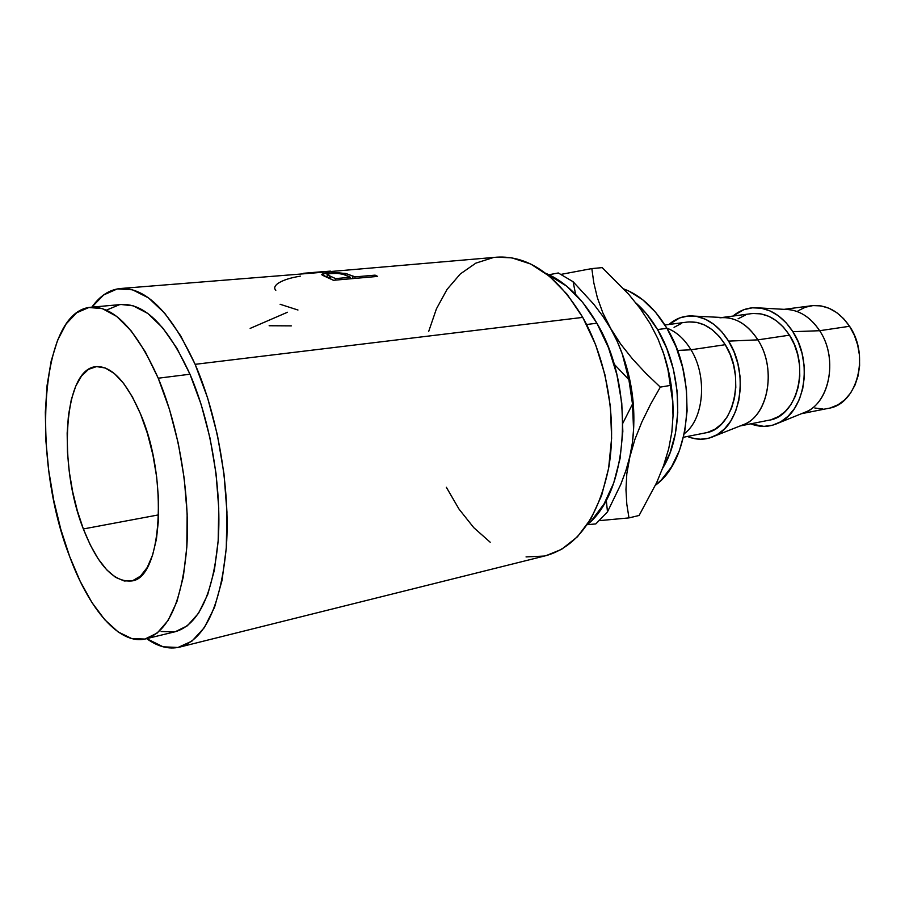 <?xml version="1.0" encoding="UTF-8"?>
<svg xmlns="http://www.w3.org/2000/svg" width="905" height="905" viewBox="0 0 905 905"><rect width="100%" height="100%" fill="white"/><g stroke="black" fill="none" stroke-linecap="round" stroke-linejoin="round"><path stroke-width="1.36" d="M83.351 528.961L158.669 514.855L83.351 528.961L90.376 545.161L98.249 558.962L106.722 569.833L115.489 577.3L124.268 580.999L132.707 580.648L140.456 576.146L147.21 567.514L152.628 554.991L156.452 538.984L158.466 520.126L158.545 499.209L156.678 477.127L152.911 454.876L147.436 433.484L140.501 413.902C168.782 478.96 161.724 579.008 131.429 580.976C113.645 582.345 97.616 565.014 83.351 528.961C57.83 465.249 63.474 368.957 95.998 366.649C111.496 365.733 126.338 381.48 140.501 413.902L132.435 396.967L123.612 383.369L114.437 373.618L105.285 367.996L96.541 366.593L88.52 369.353L81.507 376.016L75.726 386.209L71.337 399.478L68.463 415.282L67.162 433.031L67.456 452.115L69.3 471.878L72.649 491.709L77.378 510.94L83.351 528.961M707.687 432.352L715.007 429.185L721.59 423.97L727.19 416.9L731.545 408.212L734.453 398.268L735.799 387.464L735.516 376.231L733.593 365.054L730.12 354.398L725.244 344.703L690.979 349.783L677.438 350.439L690.979 349.783C684.316 338.843 676.273 331.626 666.849 328.142C676.273 331.626 684.316 338.843 690.979 349.783L725.244 344.703C714.565 328.289 701.907 320.743 687.291 322.067L664.926 325.008M694.599 316.128C685.017 315.155 676.465 317.938 668.919 324.488L679.7 317.927L688.117 316.015L696.895 316.49L705.674 319.352L714.124 324.544L721.873 331.886L728.593 341.117L757.881 339.861C749.442 326.784 739.215 319.408 727.19 317.745L694.599 316.128C707.857 317.994 719.192 326.32 728.593 341.117C749.272 373.109 740.912 425.226 714.43 436.12C705.685 440.135 696.692 440.249 687.438 436.481L691.839 437.997L700.538 439.23L709.101 438.122L717.201 434.638L724.509 428.902L730.72 421.097L735.561 411.504L738.808 400.496L740.313 388.517L739.996 376.061L737.858 363.674L734.012 351.853L728.593 341.117L757.881 339.861L789.488 335.178C778.877 319.454 766.196 312.27 751.455 313.639L722.122 317.497M719.871 317.791C734.555 316.433 747.225 323.798 757.881 339.861C777.667 369.84 767.417 418.857 741.025 425.588M759.385 307.938C749.555 306.885 740.742 309.601 732.926 316.071L743.842 309.691L752.338 307.813L761.173 308.209L769.997 310.913L778.447 315.856L786.185 322.87L792.882 331.705L819.647 330.71C811.4 318.356 801.332 311.331 789.443 309.646L759.397 307.938C772.531 309.815 783.696 317.745 792.882 331.705C813.267 362.113 804.828 411.911 778.413 423.02C769.454 427.183 760.223 427.454 750.743 423.845L763.922 426.379L772.553 425.214L780.732 421.798L788.131 416.21L794.432 408.641L799.364 399.365L802.712 388.743L804.307 377.215L804.081 365.235L802.034 353.335L798.244 342L792.882 331.705L819.647 330.71L849.557 326.275C839.037 311.184 826.367 304.34 811.57 305.743L784.149 309.34M785.393 309.408C798.81 309.691 810.224 316.784 819.647 330.71C839.139 359.24 828.856 406.153 802.565 413.257M657.55 329.567L666.951 328.311C654.847 308.379 640.525 295.29 623.986 289.023L628.93 291.105L642.799 299.815L655.673 312.372L666.951 328.311L657.55 329.567C682.393 370.349 684.395 433.812 662.652 468.247L670.13 452.557L675.402 433.54L677.755 412.669L677.064 390.858L673.331 369.093L666.714 348.357L657.55 329.567C651.261 318.922 644.089 310.098 636.023 303.073L646.272 313.526L657.55 329.567M586.598 324.51L596.893 323.221C582.209 298.13 565.116 281.455 545.625 273.231L566.768 286.218L582.752 302.451L596.893 323.221L586.598 324.51M179.631 647.109C168.896 649.586 157.911 646.758 146.667 638.636L163.081 646.803L177.957 647.482L191.917 641.147L204.338 627.64L214.576 607.187L222.042 580.376L226.273 548.192L226.951 512.072L223.965 473.7L217.404 435L207.618 397.94L195.129 364.33C217.777 416.266 230.266 488.734 226.42 546.19C220.797 605.671 205.197 639.315 179.631 647.109L546.281 555.58C577.809 546.405 598.68 516.766 608.907 466.663C616.95 418.483 606.588 359.409 582.752 317.395L195.129 364.33L180.615 335.732L164.823 313.345L148.533 297.915L132.481 289.792L117.322 288.921L103.611 294.962L91.858 307.157C99.889 295.844 109.381 289.634 120.342 288.525C146.124 287.247 171.056 312.519 195.129 364.33L582.752 317.395C557.254 275.448 528.644 255.368 496.935 257.167L310.969 273.22L120.591 288.503M377.634 276.41L333.459 280.29L321.761 274.486L326.626 273.14L337.135 272.654L346.298 273.638L354.975 276.896L375.1 275.143L377.634 276.41L375.1 275.143L354.975 276.896L354.862 278.412L354.975 276.896L345.144 273.378L328.447 272.971L322.123 274.091L322.406 275.233L333.459 280.29L377.634 276.41M145.739 638.862L175.423 631.679C198.84 624.631 213.105 594.019 218.241 539.855C221.77 487.58 210.514 421.696 189.971 374.229L158.228 378.211C178.59 426.425 190.005 493.316 186.871 546.258C182.188 601.101 168.454 631.973 145.66 638.885C119.573 645.378 89.142 609.484 69.662 556.518L60.782 529.289L53.746 500.375L48.734 470.645L45.895 440.961L45.329 412.194L47.094 385.236L51.189 360.948L57.592 340.223L66.156 323.9L76.687 312.757L88.894 307.496L102.389 308.628L116.688 316.433L131.191 330.925L145.264 351.762L158.228 378.211L189.971 374.229C167.968 326.501 145.083 303.254 121.327 304.499L90.828 307.248C113.962 306.071 136.429 329.725 158.228 378.211L169.416 409.184L178.251 443.258L184.269 478.779L187.154 513.995L186.815 547.186L183.33 576.779L176.95 601.531L168.092 620.468L157.221 633.048L144.913 639.054L131.711 638.568L118.159 631.939L104.754 619.71L91.959 602.549L80.149 581.225L69.662 556.518C31.324 458.835 39.266 311.026 90.828 307.248M587.209 524.696L591.689 520.409L604.054 503.927L613.692 483.032L620.072 458.541L622.832 431.481L621.769 403.098L616.905 374.715L608.465 347.667L596.893 323.221C635.468 387.408 628.93 491.901 587.209 524.696L595.818 523.916L607.481 511.868L606.271 499.979L607.481 511.868L595.818 523.916L591.904 524.267M161.124 631.498L174.654 631.848M175.355 631.69L187.324 625.808L198.534 613.273L207.731 594.495L214.417 570.014L218.173 540.76L218.739 508.01L216.001 473.292L210.062 438.28L201.238 404.727L189.971 374.229L176.86 348.199L162.572 327.701L147.798 313.458L133.193 305.811L121.168 304.51M119.347 304.747L106.779 309.985M446.357 487.275L459.016 509.096L473.768 527.66L490.205 542.231M526.043 556.914L544.21 556.055M546.111 555.613L561.586 549.346L577.447 536.789L591.01 518.667L601.599 495.555L608.613 468.349L611.622 438.212L610.4 406.537L604.959 374.828L595.592 344.647L582.752 317.395L567.141 294.306L549.539 276.319L530.783 264.056L511.744 257.823L496.664 257.19M493.202 257.608L475.86 263.129L460.317 273.944L447.059 289.408L436.436 308.82L428.71 331.388M558.294 272.971L573.114 281.738L575.625 294.419L573.114 281.738L558.294 272.971L548.996 274.735M668.682 448.857L663.58 465.69L656.702 482.535L639.1 515.477L628.986 517.898L626.814 504.221L625.966 489.582L626.814 473.813L629.79 456.821L634.869 439.491L641.917 421.877L650.548 404.331L660.311 387.114L670.662 385.372L660.311 387.114L646.023 373.482L632.606 359.059L620.717 344.115L602.854 316.252L593.872 304.34L573.114 281.738L593.872 304.34L602.854 316.252L610.694 328.628L602.866 312.949L597.368 297.688L593.816 282.846L591.825 268.593L602.187 267.62L628.692 294.261L640.197 308.56L650.084 323.538L658.025 339.002L663.897 354.466L668.003 369.964L672.528 400.417L673.026 415.893L671.849 432.013L668.682 448.857L663.58 465.69L656.702 482.535L639.1 515.477L628.986 517.898L599.54 520.624L628.986 517.898L626.814 504.221L625.966 489.582L626.814 473.813L632.369 443.009L633.568 429.649L632.505 404.049L622.923 423.076L632.505 404.049L628.885 379.693L614.054 364.07L628.885 379.693L632.505 404.049L633.568 429.649L632.369 443.009L629.79 456.821L625.875 470.691L620.751 484.48L607.481 511.868L620.751 484.48L625.875 470.691L634.869 439.491L641.917 421.877L650.548 404.331L660.311 387.114L646.023 373.482L632.606 359.059L620.717 344.115L610.694 328.628L617.233 341.377L622.323 354.127L628.885 379.693L622.323 354.127L617.233 341.377L602.866 312.949L597.368 297.688L593.816 282.846L591.825 268.593L561.179 274.351L591.825 268.593L602.187 267.62L628.692 294.261L640.197 308.56L650.084 323.538L658.025 339.002L663.897 354.466L668.003 369.964L672.528 400.417L673.026 415.893L671.849 432.013L668.682 448.857L664.383 462.896M632.776 439.762C636.43 404.705 630.898 371.174 616.181 339.137C630.898 371.174 636.43 404.705 632.776 439.762M663.275 352.464L667.924 368.346L671.125 384.749L672.811 401.345L673.026 415.655C673.512 392.781 669.858 370.575 662.064 349.059M655.492 485.171C691.262 460.057 698.264 378.505 666.951 328.311L676.103 346.988L682.698 367.611L686.42 389.252L687.087 410.949L684.7 431.708L679.406 450.633L671.476 466.935L661.329 479.967L655.48 485.171M814.873 408.042L822.803 408.913M830.643 407.816L838.075 404.739L844.795 399.795L850.53 393.143L855.033 385.032L858.11 375.767L859.603 365.733L859.467 355.348L857.68 345.02L854.331 335.189L849.557 326.275L843.573 318.617L836.627 312.542L829.003 308.254L821.027 305.913L813.018 305.585L805.28 307.236L798.108 310.788M801.4 413.721L828.539 408.313C856.978 404.399 870.146 355.767 849.557 326.275L819.647 330.71C837.906 357.588 830.224 401.639 806.321 411.73L778.424 423.02M771.173 419.682L778.56 416.56L785.235 411.481L790.913 404.626L795.348 396.232L798.357 386.65L799.782 376.231L799.579 365.439L797.724 354.703L794.318 344.477L789.488 335.178L783.458 327.191L776.479 320.845L768.854 316.354L760.879 313.877L752.892 313.481M745.2 315.155L738.084 318.798M740.064 425.972L769.08 420.18C797.407 416.379 810.247 365.948 789.488 335.178L757.881 339.861C776.433 368.12 768.786 414.196 744.77 424.106L714.441 436.12M683.49 437.262L705.606 432.85C733.717 429.185 746.139 376.853 725.244 344.703L719.192 336.366L712.201 329.714L704.588 324.997L696.646 322.372L688.716 321.92M681.092 323.617L674.055 327.35M690.979 349.783C707.687 376.514 703.977 419.332 684.304 433.687C703.977 419.332 707.687 376.514 690.979 349.783M280.098 304.261L297.96 310.019M269.147 325.743L291.342 325.868M250.153 328.402L287.473 312.248M275.81 290.301C273.91 288.356 274.486 286.172 277.518 283.718C282.473 280.29 290.109 277.767 300.426 276.161M303.39 273.287L330.382 271.127M323.051 271.647L327.87 271.817L313.164 273.039L323.051 271.647M308.22 273.095L313.141 272.722L308.22 273.095M326.264 276.862L327.191 276.76L326.264 276.862M328.47 273.83L328.447 272.971L328.47 273.83M345.122 274.95L345.144 273.378L345.122 274.95M352.814 278.593L352.961 275.968L352.814 278.593M374.975 276.636L375.1 275.143L374.975 276.636M329.205 277.371L330.11 277.258M330.925 273.502C337.497 273.129 342.407 273.672 345.653 275.143L350.439 277.292L350.337 278.808L350.439 277.292L335.585 278.593L335.484 280.109L335.585 278.593L350.439 277.292L343.006 274.272L337.565 273.423L330.02 273.593L326.988 274.656L335.585 278.593L330.506 276.342C327.961 275.55 326.863 274.86 327.214 274.249L330.925 273.502M330.427 278.717L330.506 276.342L330.427 278.717M322.123 275.052L322.123 274.091M327.203 274.905L327.18 277.258M323.153 271.636L308.424 272.869"/></g></svg>
